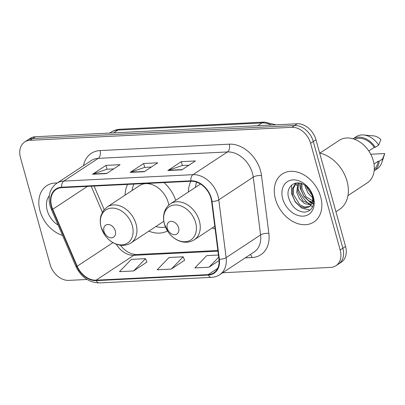 <?xml version="1.0" encoding="UTF-8"?>
<svg xmlns="http://www.w3.org/2000/svg" width="405" height="405" viewBox="0 0 405 405"><rect width="100%" height="100%" fill="white"/><g stroke="black" fill="none" stroke-linecap="round" stroke-linejoin="round"><path stroke-width="0.61" d="M212.154 227.995A31.747 23.48 -123.4 0 0 215.141 229.027M148.863 231.133A31.747 23.48 -123.4 0 0 167.493 230.956M190.871 181.263A31.747 23.48 -123.4 0 0 188.411 191.99M175.709 200.369A31.747 23.48 -123.4 0 0 164 182.594M127.575 184.397A31.747 23.48 -123.4 0 0 125.115 195.129M222.654 272.757L330.677 267.401A17.972 13.289 -123.4 0 0 335.947 265.726L341.334 262.172A17.972 13.289 -123.4 0 0 345.566 246.473L315.966 139.745A17.972 13.289 -123.4 0 0 297.214 123.768L35.367 136.748A17.972 13.289 -123.4 0 0 30.097 138.424L27.403 140.196A17.972 13.289 -123.4 0 1 32.673 138.52A17.972 13.289 -123.4 0 0 27.403 140.196L24.71 141.973A17.972 13.289 -123.4 0 0 20.478 157.677L50.073 264.404A17.972 13.289 -123.4 0 0 68.83 280.382L87.045 279.475M335.947 265.726A17.972 13.289 -123.4 0 0 340.18 250.022L310.584 143.294A17.972 13.289 -123.4 0 0 291.828 127.317L294.521 125.545L32.673 138.52L294.521 125.545A17.972 13.289 -123.4 0 1 313.278 141.517A17.972 13.289 -123.4 0 0 294.521 125.545L297.214 123.768M340.18 250.022L342.873 248.25L313.278 141.517L342.873 248.25A17.972 13.289 -123.4 0 1 338.641 263.949A17.972 13.289 -123.4 0 0 342.873 248.25L345.566 246.473M39.984 210.808A28.755 21.268 -123.4 0 0 62.542 235.376A28.755 21.268 -123.4 0 1 39.984 210.808A28.755 21.268 -123.4 0 1 46.757 185.682A28.755 21.268 -123.4 0 0 39.984 210.808M275.461 199.133A28.755 21.268 -123.4 0 0 313.9 222.016A28.755 21.268 -123.4 0 0 320.674 196.891A28.755 21.268 -123.4 0 0 282.234 174.013A28.755 21.268 -123.4 0 0 275.461 199.133A28.755 21.268 -123.4 0 0 313.9 222.016A28.755 21.268 -123.4 0 0 320.674 196.891A28.755 21.268 -123.4 0 0 282.234 174.013A28.755 21.268 -123.4 0 0 275.461 199.133M51.632 206.196A19.167 14.18 56.6 0 1 56.148 189.449A19.167 14.18 56.6 0 1 61.768 187.662L190.998 181.253A19.167 14.18 56.6 0 1 211.628 201.396L218.968 259.19A19.167 14.18 56.6 0 1 213.825 272.838A19.167 14.18 56.6 0 1 208.205 274.62L96.117 280.179A19.167 14.18 56.6 0 1 77.198 266.217L52.716 209.274A19.167 14.18 56.6 0 1 51.632 206.196M51.253 206.216A19.648 14.534 -123.4 0 0 52.366 209.37L76.849 266.313A19.648 14.534 -123.4 0 0 96.238 280.625L208.327 275.066A19.648 14.534 -123.4 0 0 219.363 259.246L212.023 201.457A19.648 14.534 -123.4 0 0 190.876 180.812L61.646 187.216A19.648 14.534 -123.4 0 0 51.253 206.216M181.972 169.822L195.433 160.947L181.308 161.646L167.847 170.525L181.972 169.822M188.998 165.189L182.301 165.523L168.333 170.282A4.794 2.956 87.2 0 0 167.847 170.525M182.382 165.518L181.308 161.646M106.621 173.558L120.082 164.678L105.953 165.382L92.492 174.261L106.621 173.558M113.643 168.925L106.95 169.26L92.978 174.018A4.794 2.956 87.2 0 0 92.492 174.261M107.026 169.255L105.953 165.382M144.296 171.69L157.758 162.815L143.628 163.514L130.167 172.393L144.296 171.69M151.323 167.057L144.625 167.392L130.653 172.15A4.794 2.956 87.2 0 0 130.167 172.393M144.701 167.386L143.628 163.514M57.206 183.009A28.755 21.268 -123.4 0 0 46.757 185.682A28.755 21.268 -123.4 0 1 57.206 183.009M291.828 127.317L29.98 140.297A17.972 13.289 -123.4 0 0 24.71 141.973M133.63 270.95L145.511 258.658L131.382 259.362L119.5 271.649L133.63 270.95L146.924 262.081M218.442 255.044L206.737 255.626L194.856 267.913L208.98 267.214L219.095 260.542M171.305 269.082L183.187 256.79L169.057 257.494L157.175 269.781L171.305 269.082L184.599 260.212M183.187 256.79L184.634 260.293M145.511 258.658L146.954 262.162M208.98 267.214L218.71 257.15M49.283 195.731A19.531 14.448 -123.4 0 0 47.233 210.448A19.531 14.448 -123.4 0 0 58.128 225.114M115.293 230.885A7.189 5.316 -123.4 0 0 107.791 224.497A7.189 5.316 -123.4 0 0 103.994 231.447A7.189 5.316 -123.4 0 0 111.491 237.836A7.189 5.316 -123.4 0 0 115.293 230.885M168.85 205.082A21.566 15.952 -123.4 0 0 168.328 202.804A21.566 15.952 -123.4 0 0 139.502 185.642L107.239 206.92L103.589 210.357L101.159 215.05C99.954 218.842 99.934 222.871 101.098 227.129L104.733 234.91C107.528 238.955 111.01 241.906 115.192 243.775C120.963 246.154 126.228 245.87 130.987 242.919A21.566 15.952 -123.4 0 0 136.07 224.081A21.566 15.952 -123.4 0 0 107.239 206.92M133.913 184.083A28.451 21.045 -123.4 0 0 132.076 190.537M155.824 226.542A28.451 21.045 -123.4 0 0 165.453 227.043M130.987 242.919L163.245 221.641A21.566 15.952 -123.4 0 0 163.802 221.257M178.59 227.747A7.189 5.316 -123.4 0 0 171.087 221.358A7.189 5.316 -123.4 0 0 167.285 228.309A7.189 5.316 -123.4 0 0 174.788 234.697A7.189 5.316 -123.4 0 0 178.59 227.747M196.688 182.154A28.451 21.045 -123.4 0 0 195.372 187.399M335.947 211.78L339.436 209.476A32.344 23.925 -123.4 0 0 347.055 181.212A32.344 23.925 -123.4 0 0 319.651 153.034M347.961 195.6L367.274 182.863A25.459 18.827 -123.4 0 0 373.273 160.618A25.459 18.827 -123.4 0 0 339.243 140.358L319.93 153.095M312.544 197.64L307.942 193.018L305.264 186.771L305.026 185.409M312.964 196.486L306.722 187.591M312.27 202.151L308.62 200.677L303.806 196.035L300.991 189.591L300.93 183.43M313.895 201.543L306.023 196.795L302.059 188.887L301.811 183.723M311.04 205.036L304.347 203.497L299.528 198.855L296.718 192.41L297.958 182.933M311.399 204.424L303.097 201.037L297.786 191.702L298.622 182.974M311.87 203.356C312.812 200.946 312.883 198.248 312.078 195.266C310.964 191.479 308.863 188.371 305.775 185.951C296.642 178.418 285.596 185.93 288.431 197.038C291.22 206.347 296.526 211.4 304.352 212.2C311.597 211.309 314.558 206.434 313.242 197.574L313.004 196.633C311.82 192.512 309.653 188.948 306.504 185.946C309.567 188.963 311.577 192.294 312.533 195.934C313.273 199.002 313.05 201.477 311.87 203.356L310.007 206.256L309.192 206.899L304.914 207.952L300.075 206.317L295.255 201.675L292.445 195.23L292.486 188.639L295.463 183.612L296.207 183.025M309.714 206.515L304.499 207.021L299.73 204.611L293.509 194.527L293.483 188.224L296.126 183.288M282.71 198.774A19.531 14.448 -123.4 0 0 303.092 216.138A19.531 14.448 -123.4 0 0 313.424 197.25A19.531 14.448 -123.4 0 0 293.043 179.886A19.531 14.448 -123.4 0 0 282.71 198.774M374.291 169.158A17.972 13.289 -123.4 0 0 378.128 161.261L374.002 163.984M382.522 158.993L379.156 161.21A19.167 14.18 -123.4 0 1 374.159 170.783L377.273 168.733A19.167 14.18 -123.4 0 0 381.819 162.562A19.167 14.18 -123.4 0 0 382.522 158.993L384.75 153.546L370.742 154.239M379.156 161.21L378.128 161.261M368.798 150.974L374.271 147.364A17.972 13.289 -123.4 0 0 354.598 139.305M296.192 183.733A32.344 23.925 -123.4 0 0 296.789 185.692M297.452 187.53A32.344 23.925 -123.4 0 0 309.182 204.292M310.184 205.138A32.344 23.925 -123.4 0 0 310.681 205.537M310.898 205.71A32.344 23.925 -123.4 0 0 312.544 206.92M378.665 145.096L380.897 139.649A11.978 8.859 -123.4 0 0 373.537 135.867L363.629 134.981A19.167 14.18 -123.4 0 0 356.167 136.728L353.049 138.788A19.167 14.18 -123.4 0 1 375.303 147.314L378.665 145.096A19.167 14.18 -123.4 0 0 363.629 134.981M374.271 147.364L375.303 147.314M313.546 203.406L312.751 203.092M312.083 202.784L309.086 200.946M310.159 210.119L301.776 208.119L295.387 202.141L291.61 193.803L291.6 185.1M313.47 203.917L312.533 203.573M311.891 203.3L310.326 202.48L303.932 196.501L300.161 188.163L299.634 183.116M271.451 125.044A23.961 17.724 -123.4 0 0 261.984 122.928L117.875 130.071A23.961 17.724 -123.4 0 0 110.849 132.308C113.724 130.43 116.898 129.403 120.366 129.225L264.475 122.082A11.978 7.386 -92.8 0 0 261.984 122.928L257.747 125.722M113.638 132.865L117.875 130.071A11.978 7.386 -92.8 0 1 120.366 129.225M35.367 136.748L29.98 140.297M315.966 139.745L310.584 143.294M83.47 165.685A29.95 22.153 56.6 0 1 100.05 150.574L229.281 144.17A5.989 3.696 -92.8 0 1 227.458 151.946L98.228 158.355A23.961 17.724 -123.4 0 0 91.201 160.588L56.74 183.318A23.961 17.724 56.6 0 1 63.767 181.081A5.989 3.696 87.2 0 0 61.646 187.216M229.281 144.17A29.95 22.153 56.6 0 1 260.536 170.794A29.95 22.153 56.6 0 1 261.519 175.638L268.859 233.432A29.95 22.153 56.6 0 1 252.037 257.55L245.192 257.889M252.462 173.249A23.961 17.724 -123.4 0 0 227.458 151.946L192.998 174.677A23.961 17.724 56.6 0 1 218.786 199.852L226.127 257.646A23.961 17.724 56.6 0 1 219.692 274.706L254.158 251.976A23.961 17.724 -123.4 0 0 260.587 234.915L253.246 177.122A23.961 17.724 -123.4 0 0 252.462 173.249M56.74 183.318C49.921 188.441 47.684 195.878 50.033 205.619L51.319 209.269A5.989 0.947 -23.3 0 0 52.366 209.37M51.319 209.269L75.796 266.212C81.086 277.05 88.928 282.619 99.331 282.918A5.989 3.696 -92.8 0 1 96.238 280.625M208.327 275.066A5.989 3.696 87.2 0 0 211.425 277.364C214.473 277.202 217.232 276.316 219.692 274.706M219.363 259.246A5.989 2.233 -7.2 0 0 226.127 257.646L260.587 234.915A5.989 2.233 172.8 0 1 268.859 233.432M75.796 266.212A5.989 0.947 -23.3 0 0 76.849 266.313M212.023 201.457A5.989 2.233 -7.2 0 0 218.786 199.852L253.246 177.122A5.989 2.233 172.8 0 1 261.519 175.638M190.876 180.812A5.989 3.696 -92.8 0 1 192.998 174.677L63.767 181.081L98.228 158.355A5.989 3.696 -92.8 0 0 100.05 150.574M250.29 254.522A5.989 3.696 -92.8 0 1 252.037 257.55M208.205 274.62L217.682 268.373M52.716 209.274L87.414 186.391M77.198 266.217L112.944 242.635M91.181 186.204L102.374 212.24M116.351 244.235A19.167 14.18 -123.4 0 0 133.807 255.317L217.951 251.146M96.117 280.179L133.807 255.317A10.783 6.652 -92.8 0 1 136.05 254.558L217.865 250.498M144.651 171.457L130.653 172.15M106.976 173.325L92.978 174.018M182.331 169.589L168.333 170.282M132.308 225.717A19.81 14.651 -123.4 0 0 111.638 208.104A19.81 14.651 -123.4 0 0 101.159 227.261A19.81 14.651 -123.4 0 0 121.834 244.873A19.81 14.651 -123.4 0 0 132.308 225.717M195.605 222.578A19.81 14.651 -123.4 0 0 174.93 204.97A19.81 14.651 -123.4 0 0 164.455 224.122A19.81 14.651 -123.4 0 0 185.131 241.734A19.81 14.651 -123.4 0 0 195.605 222.578M199.366 220.943A21.566 15.952 -123.4 0 0 170.535 203.781C167.65 205.72 165.62 208.428 164.455 211.911C163.25 215.703 163.23 219.733 164.395 223.99L168.029 231.771C170.819 235.816 174.307 238.773 178.489 240.636C184.26 243.02 189.525 242.737 194.284 239.785A21.566 15.952 -123.4 0 0 199.366 220.943M110.849 132.308L109.699 133.063M275.992 124.821L264.475 122.082M99.331 282.918L211.425 277.364M120.396 245.233L123.282 248.538L126.897 251.495L131.488 253.824L136.05 254.558M94.061 186.062L104.186 209.613M200.495 184.017L170.535 203.781M214.787 226.258L194.284 239.785M384.573 154.133L381.819 162.562"/></g></svg>
